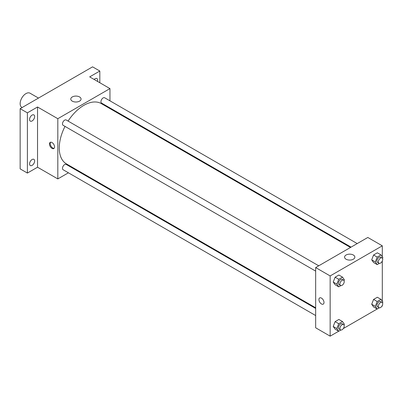 <?xml version="1.0" encoding="UTF-8"?>
<svg xmlns="http://www.w3.org/2000/svg" width="403" height="403" viewBox="0 0 403 403"><rect width="100%" height="100%" fill="white"/><g stroke="black" fill="none" stroke-linecap="round" stroke-linejoin="round"><path stroke-width="0.6" d="M38.487 98.08L30.044 93.204A8.196 4.73 120 0 0 23.727 95.4A8.196 4.73 120 0 0 20.15 103.647A8.196 4.73 120 0 0 21.848 107.4L22.094 107.541M68.414 172.796L57.815 178.917L37.534 167.21L27.394 173.063L20.15 168.882L20.15 108.664L92.579 66.848L99.823 71.029L99.823 82.736M75.139 168.917L74.56 169.25M32.099 165.376A3.587 2.07 -60 0 1 30.311 165.557A3.587 2.07 -60 0 1 29.757 162.681A3.587 2.07 -60 0 1 32.099 159.523A3.587 2.07 -60 0 1 33.892 159.346A3.587 2.07 -60 0 1 34.441 162.218A3.587 2.07 -60 0 1 32.099 165.376M32.099 120.95A3.587 2.07 -60 0 1 30.311 121.127A3.587 2.07 -60 0 1 29.757 118.255A3.587 2.07 -60 0 1 32.099 115.097A3.587 2.07 -60 0 1 33.892 114.92A3.587 2.07 -60 0 1 34.441 117.792A3.587 2.07 -60 0 1 32.099 120.95M37.534 167.21L37.534 106.991L27.394 112.845L20.15 108.664M27.394 173.063L27.394 112.845M57.815 178.917L57.815 118.704L37.534 106.991M57.815 118.704L109.964 88.595L89.683 76.882L99.823 71.029M72.288 101.143A5.138 2.967 180 0 1 70.782 99.047A5.138 2.967 180 0 1 75.92 96.08A5.138 2.967 180 0 1 81.058 99.047A5.138 2.967 180 0 1 77.89 101.788A5.138 2.967 180 0 1 72.288 101.143M94.171 79.472A3.587 2.07 -60 0 1 95.113 78.716A3.587 2.07 -60 0 1 96.906 78.54A3.587 2.07 -60 0 1 97.466 81.376M65.009 126.401A34.829 20.11 120 0 0 59.261 147.972A34.829 20.11 120 0 0 66.475 163.915L315.665 307.786M350.494 247.462L101.304 103.596A34.829 20.11 120 0 0 68.082 121.081M109.964 88.595L109.964 100.836M109.964 107.933L109.964 108.593M357.214 243.583L104.664 97.773A3.073 1.773 120 0 0 102.297 98.599A3.073 1.773 120 0 0 100.952 101.692A3.073 1.773 120 0 0 101.591 103.097L351.068 247.13M315.665 308.451L66.188 164.414A3.073 1.773 120 0 0 63.82 165.24A3.073 1.773 120 0 0 62.48 168.333A3.073 1.773 120 0 0 63.115 169.739L315.665 315.549M315.665 271.118L63.115 125.308A3.073 1.773 -60 0 1 63.115 121.761A3.073 1.773 -60 0 1 66.188 119.988L318.738 265.799M54.556 146.929A3.587 2.07 60 0 1 53.811 148.571A3.587 2.07 60 0 1 50.229 146.501A3.587 2.07 60 0 1 50.229 142.36A3.587 2.07 60 0 1 52.989 143.322A3.587 2.07 60 0 1 54.556 146.929M54.138 148.294A3.587 2.07 60 0 1 50.959 146.077A3.587 2.07 60 0 1 50.632 142.214M338.686 331.226L330.153 336.152L315.665 327.79L315.665 267.572L367.818 237.463L382.301 245.825L382.301 256.807M382.301 305.464L382.301 306.043L381.797 306.335M377.163 309.01L343.326 328.546M373.581 262.519L371.702 259.839L373.581 254.993L377.349 252.817L373.581 254.993L371.702 259.839L373.581 262.519L377.203 264.61L375.324 261.935L377.203 257.084L380.966 254.908L382.85 257.588L382.523 258.434M335.11 329.16L333.226 326.48L335.11 321.634L338.873 319.458L335.11 321.634L333.226 326.48L335.11 329.16L338.732 331.251L336.848 328.571L338.732 323.725L342.495 321.549L344.374 324.229L344.046 325.075M382.301 261.033L382.301 301.232M330.153 336.152L330.153 275.934L382.301 245.825M373.581 306.945L371.702 304.27L373.581 299.419L377.349 297.248L373.581 299.419L371.702 304.27L373.581 306.945L377.203 309.036L375.324 306.361L377.203 301.509L380.966 299.338L382.85 302.013L382.523 302.86M335.11 284.735L333.226 282.055L335.11 277.204L338.873 275.032L335.11 277.204L333.226 282.055L335.11 284.735L338.732 286.825L336.848 284.145L338.732 279.294L342.495 277.123L344.374 279.798L344.046 280.644M330.153 275.934L315.665 267.572M346.076 259.215A5.138 2.967 180 0 1 344.57 257.119A5.138 2.967 180 0 1 349.708 254.152A5.138 2.967 180 0 1 354.847 257.119A5.138 2.967 180 0 1 351.673 259.859A5.138 2.967 180 0 1 346.076 259.215M323.997 302.487A3.587 2.07 60 0 1 323.251 304.129A3.587 2.07 60 0 1 319.67 302.059A3.587 2.07 60 0 1 319.67 297.923A3.587 2.07 60 0 1 322.43 298.88A3.587 2.07 60 0 1 323.997 302.487M323.256 304.129A3.587 2.07 60 0 1 319.67 302.059A3.587 2.07 60 0 1 319.67 297.918M340.857 285.596L338.732 286.825M343.598 280.15L342.147 279.309A3.073 1.773 120 0 0 339.779 280.135A3.073 1.773 120 0 0 338.439 283.228A3.073 1.773 120 0 0 339.074 284.634L340.525 285.47A3.073 1.773 120 0 0 343.598 283.697A3.073 1.773 120 0 0 343.598 280.15A3.073 1.773 120 0 0 341.23 280.972A3.073 1.773 120 0 0 339.885 284.065A3.073 1.773 120 0 0 340.525 285.47M336.848 284.145L333.226 282.055M338.732 279.294L335.11 277.204M342.495 277.123L338.873 275.032M379.334 263.381L377.203 264.61M382.069 257.935L380.623 257.099A3.073 1.773 120 0 0 378.256 257.92A3.073 1.773 120 0 0 376.916 261.013A3.073 1.773 120 0 0 377.551 262.418L378.996 263.255A3.073 1.773 120 0 0 382.069 261.482A3.073 1.773 120 0 0 382.069 257.935A3.073 1.773 120 0 0 379.702 258.756A3.073 1.773 120 0 0 378.362 261.849A3.073 1.773 120 0 0 378.996 263.255M375.324 261.935L371.702 259.839M377.203 257.084L373.581 254.993M380.966 254.908L377.349 252.817M340.857 330.022L338.732 331.251M343.598 324.576L342.147 323.74A3.073 1.773 120 0 0 339.779 324.561A3.073 1.773 120 0 0 338.439 327.654A3.073 1.773 120 0 0 339.074 329.06L340.525 329.896A3.073 1.773 120 0 0 343.598 328.123A3.073 1.773 120 0 0 343.598 324.576A3.073 1.773 120 0 0 341.23 325.397A3.073 1.773 120 0 0 339.885 328.49A3.073 1.773 120 0 0 340.525 329.896M336.848 328.571L333.226 326.48M338.732 323.725L335.11 321.634M342.495 321.549L338.873 319.458M379.334 307.806L377.203 309.036M382.069 302.361L380.623 301.525A3.073 1.773 120 0 0 378.256 302.351A3.073 1.773 120 0 0 376.916 305.444A3.073 1.773 120 0 0 377.551 306.849L378.996 307.685A3.073 1.773 120 0 0 382.069 305.912A3.073 1.773 120 0 0 382.069 302.361A3.073 1.773 120 0 0 379.702 303.187A3.073 1.773 120 0 0 378.362 306.28A3.073 1.773 120 0 0 378.996 307.685M375.324 306.361L371.702 304.27M377.203 301.509L373.581 299.419M380.966 299.338L377.349 297.248"/></g></svg>
